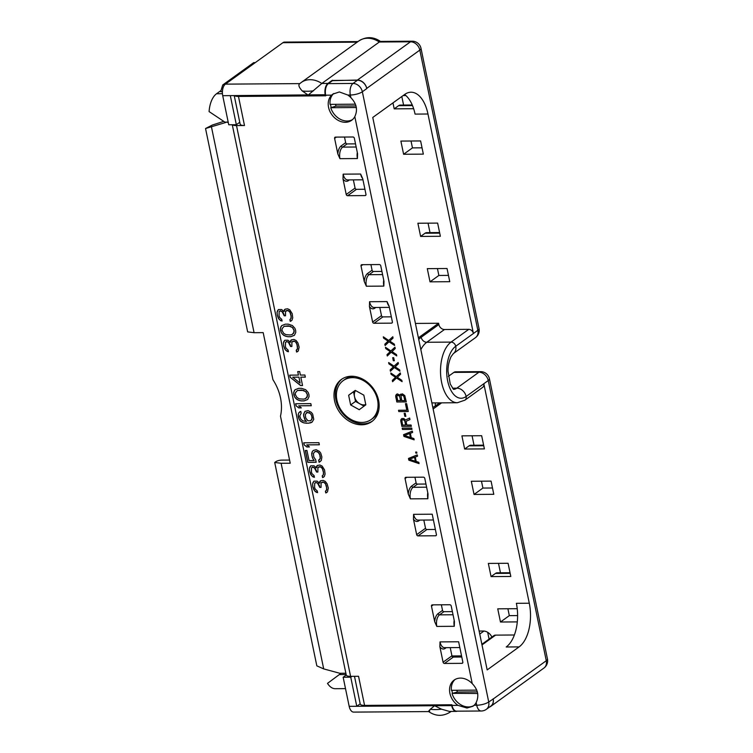 <?xml version="1.0" encoding="UTF-8"?>
<svg xmlns="http://www.w3.org/2000/svg" width="753" height="753" viewBox="0 0 753 753"><rect width="100%" height="100%" fill="white"/><g stroke="black" fill="none" stroke-linecap="round" stroke-linejoin="round"><path stroke-width="1.13" d="M487.671 632.304L489.083 639.099M517.612 615.577L509.32 615.634L500.472 622.016L497.742 608.829L517.226 608.697M507.899 608.763L509.32 615.634M401.81 96.516L403.58 105.053M498.495 563.348L500.453 572.807M492.49 488L482.899 488.066L474.051 494.448L471.322 481.261L491.069 481.12L493.799 494.307L474.051 494.448M481.478 481.195L482.899 488.066M472.075 435.78L474.032 445.239M448.459 275.391L438.867 275.457L430.019 281.829L427.29 268.652L447.037 268.51L449.767 281.697L430.019 281.829M437.446 268.576L438.867 275.457M428.043 223.17L430.001 232.621M422.047 147.823L412.456 147.889L403.608 154.261L400.878 141.084L420.616 140.943L423.346 154.13L403.608 154.261M411.025 141.009L412.456 147.889M403.1 95.584L405.886 95.565M413.642 108.714L394.205 108.856L392.962 102.897M489.525 707.029A8.961 7.106 -125.8 0 0 490.843 706.323A8.961 7.106 -125.8 0 0 493.196 699.01L546.273 660.739L488.245 380.538L483.821 383.729L529.284 603.219A33.847 17.95 89.6 0 1 519.118 646.893L487.172 669.916L372.763 117.459L404.709 94.426A33.847 17.95 89.6 0 1 411.016 92.214A33.847 17.95 89.6 0 1 427.968 114.004L473.421 333.504L477.844 330.313A8.961 7.106 54.2 0 1 475.491 337.636A8.961 8.961 0 0 0 479.03 328.553L421.002 48.343A8.961 8.961 0 0 0 412.164 41.199A8.961 4.753 -90.4 0 0 410.489 41.791L379.324 42.008L380.406 41.424L412.164 41.199M431.864 402.846A31.353 16.632 89.6 0 0 433.05 402.911L457.353 402.742A31.353 16.632 -90.4 0 1 440.816 377.131A31.353 16.632 -90.4 0 1 451.066 342.097L468.761 329.343A4.48 3.558 54.2 0 1 473.421 333.504L455.734 346.258A8.961 7.106 54.2 0 1 453.372 353.571L475.491 337.636M468.761 329.343L444.458 329.513L426.763 342.267L451.066 342.097A4.48 3.558 54.2 0 1 455.734 346.258A26.873 14.251 -90.4 0 0 447.659 380.933A26.873 14.251 -90.4 0 0 466.135 396.483A8.961 7.106 -125.8 0 0 456.807 388.162A17.912 9.497 -90.4 0 1 453.72 389.329M418.395 337.833L438.604 323.263L438.867 324.524A5.375 4.264 -125.8 0 0 444.458 329.513M438.604 323.263L415.421 323.432M483.821 383.729A4.48 3.558 54.2 0 1 482.645 387.381L464.949 400.144A4.48 3.558 -125.8 0 0 466.135 396.483L483.821 383.729M517.302 621.893L500.472 622.016M481.864 644.304L493.827 635.683A4.48 3.558 -125.8 0 1 495.587 635.127L514.374 634.995M491.897 637.076A8.961 7.106 -125.8 0 0 483.322 631.023L479.124 631.052M420.616 236.423L417.887 223.236L437.634 223.095L440.364 236.282L420.616 236.423L425.04 233.232A8.961 4.753 -90.4 0 1 426.716 232.649L439.592 232.555M491.069 576.6L488.339 563.423L508.077 563.282L510.816 576.469L491.069 576.6L495.493 573.419A8.961 4.753 -90.4 0 1 497.159 572.826L510.045 572.741M464.648 449.033L461.918 435.855L481.666 435.714L484.395 448.901L464.648 449.033L469.072 445.851A8.961 4.753 -90.4 0 1 470.747 445.258L483.624 445.174M223.641 121.402L212.346 125.036L205.541 128.518L247.662 331.894L254.072 332.694L263.183 332.628L272.925 379.681A44.785 35.532 -125.8 0 1 280.483 416.164L290.225 463.217L281.114 463.274L274.704 462.474L275.73 461.74A4.48 1.337 168.3 0 1 281.735 460.111L289.576 460.064M370.918 264.614L372.076 270.242A1.346 1.064 -125.8 0 0 373.479 271.485L381.931 271.428M379.785 307.45L381.489 315.648A1.346 1.064 -125.8 0 0 382.882 316.9L391.334 316.834M344.498 137.046L345.665 142.675A1.346 1.064 -125.8 0 0 347.058 143.917L355.51 143.861M353.364 179.882L355.068 188.081A1.346 1.064 -125.8 0 0 356.47 189.332L364.913 189.267M408.277 494.1L405.058 478.56A1.346 1.064 54.2 0 1 405.933 477.298L423.402 477.176A1.346 1.064 54.2 0 1 424.796 478.419L428.015 493.968L427.864 498.731L410.394 498.853L408.277 494.1A10.297 5.459 -90.4 0 1 411.684 486.043L416.108 482.852A1.346 1.064 -125.8 0 0 417.51 484.104L425.963 484.038M416.108 482.852L414.95 477.233M435.366 529.453L426.913 529.51A1.346 1.064 -125.8 0 1 425.511 528.267L423.817 520.059M433.229 604.857L431.469 606.127L434.688 621.667A10.297 5.459 -90.4 0 1 438.105 613.61L442.529 610.419A1.346 1.064 -125.8 0 0 443.931 611.671L452.384 611.615M442.529 610.419L441.362 604.8M461.787 657.021L453.334 657.077A1.346 1.064 -125.8 0 1 451.932 655.835L450.238 647.636M493.196 699.01L488.725 701.984A8.961 7.106 54.2 0 1 486.372 709.307A8.961 8.961 0 0 1 481.195 711.001A8.961 4.753 89.6 0 1 476.715 705.232L476.16 702.558C479.266 695.923 477.957 689.607 472.235 683.62A16.124 12.792 -125.8 0 0 460.45 678.095A16.124 12.792 -125.8 0 0 454.134 680.091A16.124 12.792 -125.8 0 0 457.984 705.363L466.964 708.036L473.025 706.22L474.183 705.25A16.124 12.792 -125.8 0 0 476.16 702.558M350.889 97.674C356.621 103.669 357.929 109.976 354.814 116.621A16.124 12.792 54.2 0 1 351.651 120.301A16.124 12.792 54.2 0 1 345.345 122.287A16.124 12.792 54.2 0 1 330.209 112.009A16.124 12.792 54.2 0 1 331.612 95.142L332.826 94.116L339.387 91.951L347.811 95.029A16.124 12.792 54.2 0 1 350.889 97.674L350.343 95.01A8.961 4.753 -90.4 0 1 353.035 83.451L357.449 80.26A8.961 7.106 54.2 0 1 366.777 88.581L366.739 88.374A8.961 7.106 -125.8 0 0 357.411 80.053L332.44 80.675M486.372 709.307L490.796 706.116A8.961 7.106 -125.8 0 0 493.149 698.803M331.612 95.142L325.663 95.179L325.795 95.81L238.466 96.422L244.49 125.516L236.508 125.572L350.578 676.354L358.55 676.298L364.574 705.392A8.961 2.673 168.3 0 1 360.226 704.017L354.494 676.326M364.574 705.392L451.904 704.77L452.035 705.401L457.984 705.363M345.862 673.229L339.81 673.276L323.696 668.899L316.825 665.85L274.704 462.474M350.578 676.354A8.961 2.673 168.3 0 1 346.229 674.98L232.282 124.763M228.263 122.466L226.258 122.118M225.749 122.485L205.541 128.518M236.508 125.572A8.961 2.673 168.3 0 1 232.536 124.753M244.49 125.516A8.961 2.673 168.3 0 1 240.141 124.141L234.23 95.612M351.547 376.246A25.979 20.613 54.2 0 1 376.594 394.214A25.979 20.613 54.2 0 1 371.766 421.595A25.979 20.613 54.2 0 1 361.6 424.796A25.979 20.613 54.2 0 1 336.544 406.827A25.979 20.613 54.2 0 1 341.382 379.446A25.979 20.613 54.2 0 1 351.547 376.246M383.983 281.349L383.832 286.112L366.363 286.234L364.245 281.49L361.026 265.941A1.346 1.064 54.2 0 1 361.901 264.68L379.371 264.557A1.346 1.064 54.2 0 1 380.764 265.809L383.983 281.349M391.504 323.15L374.034 323.272A1.346 1.064 54.2 0 1 372.641 322.03L369.422 306.48L369.572 301.718L387.042 301.595L389.16 306.339L392.379 321.889A1.346 1.064 54.2 0 1 391.504 323.15L392.351 322.538M357.571 153.781L357.411 158.544L339.951 158.667L337.824 153.923L334.605 138.373A1.346 1.064 54.2 0 1 335.48 137.112L352.95 136.99A1.346 1.064 54.2 0 1 354.352 138.241L357.571 153.781M365.083 195.582L347.622 195.705A1.346 1.064 54.2 0 1 346.22 194.462L343.001 178.913L343.152 174.15L360.621 174.028L362.748 178.772L365.967 194.321A1.346 1.064 54.2 0 1 365.083 195.582L365.93 194.971M413.444 519.099L413.604 514.337L432.213 514.205L436.411 534.508A1.346 1.064 54.2 0 1 435.535 535.769L418.066 535.891A1.346 1.064 54.2 0 1 416.663 534.639L413.444 519.099A10.297 5.459 -90.4 0 0 418.884 520.784A1.346 1.064 -125.8 0 1 418.922 520.097M431.469 606.127A1.346 1.064 54.2 0 1 432.354 604.866L449.814 604.744A1.346 1.064 54.2 0 1 451.216 605.986L454.436 621.536L454.275 626.298L436.815 626.421L434.688 621.677M439.865 646.667L440.025 641.904L458.624 641.772L462.831 662.075A1.346 1.064 54.2 0 1 461.947 663.337L444.486 663.459A1.346 1.064 54.2 0 1 443.084 662.207L439.865 646.667A10.297 5.459 -90.4 0 0 445.296 648.352A1.346 1.064 -125.8 0 1 445.343 647.665M325.315 481.421L323.159 480.395L320.646 480.762L319.536 483.21L317.164 481.129L313.935 481.158L312.58 483.963L312.759 486.4L314.669 490.928L317.615 492.65L317.248 490.909L315.272 489.177L314.594 487.436L314.698 483.247L316.166 482.532L317.606 483.228L319.761 487.398L321.051 487.389L321.079 482.852L323.526 482.136L325.503 483.868L326.623 487.699L326.482 490.147L325.4 491.201L325.767 492.951L327.489 491.888L328.308 488.038L327.113 483.859L325.315 481.421M322.143 466.079L319.987 465.043L317.474 465.41L316.364 467.867L313.992 465.787L310.763 465.806L309.398 468.611L309.577 471.058L311.488 475.585L314.434 477.308L314.076 475.567L312.1 473.835L311.413 472.093L311.516 467.895L312.344 467.189L314.425 467.877L316.58 472.056L317.879 472.046L317.907 467.5L320.345 466.785L322.322 468.517L323.442 472.357L323.301 474.804L322.228 475.858L322.585 477.6L324.308 476.536L325.098 474.089L324.552 469.9L322.143 466.079M315.667 459.838L313.803 457.052L313.399 453.56L314.66 451.809L316.194 451.452L318.359 452.478L319.827 454.916L320.232 458.408L318.651 460.168L319.084 462.257L321.305 460.497L321.879 456.996L320.759 453.165L319.432 451.424L316.156 449.701L313.399 450.416L312.326 451.48L311.751 454.972L312.871 458.803L314.199 460.544L309.031 460.582L306.932 450.463L305.323 450.482L307.77 462.333L316.175 462.276L315.667 459.838M318.914 442.698L303.732 442.802L304.165 444.901L306.857 446.971L309.445 446.953L306.744 444.882L319.347 444.788L318.914 442.698M304.984 411.364L303.619 414.169L303.657 415.91L304.711 419.393L306.433 421.482L302.734 420.805L300.758 419.073L299.788 415.938L301.144 413.133L300.786 411.392L298.809 412.804L298.207 414.555L299.214 419.43L300.541 421.172L303.817 422.894L308.41 423.214L312.071 422.141L313.756 419.336L312.674 414.103L311.337 412.362L308.071 410.639L304.984 411.364M310.829 403.636L295.637 403.74L296.07 405.839L298.772 407.91L301.351 407.891L298.659 405.82L311.262 405.726L310.829 403.636M301.2 400.907L304.108 400.888L307.695 399.466L309.059 396.662L308.946 394.563L308.193 392.473L305.68 389.696L301.511 388.332L298.602 388.35L295.016 389.772L293.651 392.577L294.517 396.765L295.854 398.497L298.47 400.229L301.2 400.907L304.203 400.822L307.713 399.448M290.15 377.234L300.607 385.545L302.546 385.527L300.814 377.159L305.341 377.131L304.909 375.032L300.381 375.069L299.656 371.577L297.717 371.596L298.442 375.079L289.717 375.145L290.15 377.234L300.701 385.48L302.537 385.47M296.136 340.516L293.981 339.481L291.467 339.848L290.357 342.304L287.985 340.224L284.756 340.252L283.392 343.048L283.721 346.192L285.491 350.023L288.437 351.745L288.07 350.004L286.093 348.272L285.406 346.531L285.509 342.342L286.987 341.627L288.418 342.314L290.583 346.493L291.872 346.484L291.9 341.947L294.348 341.231L295.854 342.267L297.002 344.705L297.473 348.545L296.221 350.296L296.588 352.037L298.301 350.983L299.129 347.133L297.934 342.954L296.136 340.516M287.91 336.732L290.818 336.713L294.404 335.292L295.769 332.487L295.656 330.388L294.903 328.299L292.39 325.522L288.22 324.157L285.312 324.176L281.726 325.597L280.361 328.402L281.227 332.591L282.563 334.323L285.18 336.054L287.91 336.732L290.912 336.647L294.423 335.273M289.783 309.822L287.627 308.796L285.114 309.163L284.003 311.61L281.631 309.53L278.403 309.558L277.038 312.363L277.368 315.498L279.128 319.328L282.074 321.06L281.716 319.31L279.74 317.578L279.052 315.836L279.156 311.648L279.984 310.942L282.064 311.629L284.22 315.799L285.519 315.789L285.547 311.253L287.985 310.537L289.961 312.269L291.082 316.1L290.94 318.547L289.867 319.601L290.225 321.352L291.948 320.289L292.738 317.841L292.192 313.653L289.783 309.822M408.493 458.445L408.851 460.187L419.073 463.603L418.8 462.295L416.193 461.448L415.289 457.08L417.529 456.196L417.266 454.887L408.493 458.445M416.673 452.054L415.665 452.064L415.891 453.146L416.898 453.146L416.673 452.054M403.57 434.679L403.937 436.429L414.15 439.846L413.877 438.538L411.27 437.681L410.366 433.323L412.616 432.438L412.343 431.13L403.57 434.679M411.712 428.071L402.215 428.146L402.488 429.445L411.985 429.379L411.712 428.071M406.836 425.05L406.065 421.351L409.952 419.572L409.632 418.047L405.396 420.042L403.862 418.527L401.848 418.536L400.747 420.07L401.857 426.396L411.345 426.33L411.082 425.021L406.836 425.05M405.208 413.275L404.201 413.284L404.832 416.334L405.839 416.324L405.208 413.275M398.789 411.571L408.277 411.505L406.658 403.664L405.443 403.674L406.799 410.206L398.516 410.263L398.789 411.571L408.267 411.449M400.05 395.193L397.349 393.904L395.692 395.664L396.803 401.98L406.291 401.914L404.785 395.598L402.403 393.866L400.154 394.76M400.558 374.232L400.285 372.923L396.21 376.66L390.798 372.989L391.071 374.297L395.532 377.328L392.332 380.406L392.605 381.715L396.483 377.968L402.093 381.649L401.82 380.34L397.358 377.309L400.558 374.232M398.393 363.765L398.121 362.466L394.045 366.203L388.633 362.532L388.896 363.84L393.367 366.862L390.167 369.939L390.44 371.248L394.308 367.511L399.928 371.182L399.655 369.874L395.184 366.852L398.393 363.765M393.697 357.694L392.69 357.694L393.32 360.753L394.327 360.743L393.697 357.694M395.231 348.507L394.958 347.199L390.882 350.945L385.47 347.265L385.743 348.573L390.214 351.604L387.004 354.682L387.277 355.99L391.155 352.253L396.765 355.924L396.492 354.616L392.031 351.585L395.231 348.507M393.066 338.05L392.793 336.742L388.717 340.478L383.305 336.807L383.578 338.116L388.04 341.137L384.839 344.215L385.112 345.523L388.99 341.787L394.6 345.458L394.327 344.149L389.856 341.128L393.066 338.05M325.663 95.179A8.961 4.753 -90.4 0 1 328.355 83.621L353.035 83.451A8.961 7.106 54.2 0 1 362.353 91.772L488.725 701.984A8.961 2.673 -11.7 0 1 476.715 705.232L474.183 705.25M357.449 80.26L332.77 80.439L328.355 83.621M238.466 96.422A8.961 2.673 168.3 0 1 234.484 95.612M228.187 122.099L224.912 122.127L209.089 111.585A22.392 11.879 -90.4 0 1 216.535 93.758L220.977 90.548M325.578 94.737L222.719 95.697L228.743 124.782L236.338 124.734L239.755 122.268M357.976 41.584L284.587 42.093A8.961 4.753 89.6 0 0 282.921 42.686L225.411 84.138A8.961 4.753 -90.4 0 0 222.719 95.697M479.03 328.553A8.961 2.673 -11.7 0 1 477.844 330.313L419.816 50.103A8.961 2.673 -11.7 0 0 421.002 48.343M490.843 706.323L543.92 668.062A8.961 7.106 54.2 0 0 546.273 660.739A8.961 2.673 -11.7 0 0 547.459 658.979L489.431 378.768A8.961 2.673 -11.7 0 1 488.245 380.538A8.961 7.106 -125.8 0 0 478.917 372.217A8.961 4.753 -90.4 0 1 480.593 371.634L455.537 371.813A8.961 4.753 89.6 0 0 453.861 372.396L448.364 376.359M456.177 711.387L449.485 711.434L441.522 709.185L434.613 705.73L451.696 705.617A8.961 4.753 89.6 0 0 456.177 711.387A8.961 4.753 89.6 0 0 457.203 711.171M360.188 703.82L356.771 706.286L434.613 705.73L430.283 709.27C428.137 711.604 427.977 712.178 429.794 710.992M346.239 675.027L343.152 677.248L349.176 706.333A8.961 4.753 89.6 0 0 353.665 712.103L428.636 711.576M479.746 634.073L483.953 631.042M451.969 655.967L461.551 655.901M343.152 677.248L350.747 677.192L351.924 676.345M346.135 674.537L339.321 674.584L341.156 673.267M349.176 706.333L356.771 706.286L350.747 677.192M345.514 688.628L335.264 688.703A22.392 11.879 -90.4 0 1 327.499 683.376L339.321 674.584M519.118 646.893L506.204 646.987A33.847 17.95 89.6 0 0 516.37 603.304L529.284 603.219M441.635 402.855L433.135 408.983M325.24 94.972A8.961 4.753 -90.4 0 1 327.931 83.414L332.355 80.232M299.863 83.611A22.392 17.771 54.2 0 1 301.285 82.444L299.863 83.611C298.037 84.722 298.819 87.16 302.226 90.925L308.156 95.094L321.813 83.461L379.324 42.008A22.392 17.771 54.2 0 0 358.786 40.991C366.156 36.426 373.403 36.577 380.51 41.453M236.338 124.734L230.314 95.64M222.408 91.659L220.629 91.668L222.747 84.948L224.563 84.938M255.258 62.621L253.714 62.631L222.747 84.948M347.811 95.029L350.343 95.01A8.961 2.673 -11.7 0 0 362.353 91.772L366.777 88.581M352.498 119.614A16.124 12.792 54.2 0 1 347.114 121.017A16.124 12.792 54.2 0 1 330.755 107.717L336.026 106.098A12.537 9.949 54.2 0 1 335.556 104.328M355.425 104.187L330.059 104.366A16.124 12.792 54.2 0 1 333.748 93.523M356.385 107.538L330.755 107.717M356.047 105.957L336.026 106.098M330.539 104.366A16.124 12.792 -125.8 0 0 331.198 107.397M481.195 711.001L456.516 711.171A8.961 4.753 -90.4 0 1 452.035 705.401M455.057 679.498A16.124 12.792 -125.8 0 0 451.405 690.313L476.762 690.134M477.722 693.485L452.544 693.344A16.124 12.792 54.2 0 1 451.885 690.313M452.101 693.664A16.124 12.792 -125.8 0 0 468.451 706.954A16.124 12.792 -125.8 0 0 473.844 705.561M452.544 693.344L457.372 692.045L477.383 691.903M456.892 690.275A12.537 9.949 -125.8 0 0 457.372 692.045M372.415 421.096A25.979 20.613 54.2 0 1 362.927 423.835A25.979 20.613 -125.8 0 1 338.088 406.338A25.979 20.613 -125.8 0 1 342.06 378.985M354.625 376.453A23.964 19.013 -125.8 0 0 354.258 376.453A23.964 19.013 -125.8 0 0 344.883 379.408L343.227 380.604A23.964 19.013 -125.8 0 0 338.765 405.858A23.964 19.013 -125.8 0 0 361.873 422.433A23.964 19.013 -125.8 0 0 371.248 419.477A23.964 19.013 -125.8 0 0 375.709 394.224A23.964 19.013 -125.8 0 0 352.602 377.648A23.964 19.013 -125.8 0 0 343.227 380.604M371.248 419.477L372.904 418.282A23.964 19.013 -125.8 0 0 378.787 409.971M355.237 390.374L348.639 395.259L350.644 404.926L359.237 409.707L365.826 404.822L363.831 395.156L355.237 390.374M355.312 390.421L353.505 391.758L354.503 396.586A8.961 7.106 54.2 0 1 355.567 390.562M348.639 395.259L353.505 391.758M354.503 396.586L355.51 401.424L359.802 403.806A8.961 7.106 54.2 0 1 354.503 396.586M350.644 404.926L355.51 401.424M365.779 404.596A8.961 7.106 54.2 0 1 359.802 403.806L364.028 406.159M325.767 492.951L326.727 492.537M325.494 491.144L325.851 492.886M325.974 490.852L326.482 490.147M326.661 489.45L326.567 490.081M326.623 487.699L326.746 489.384M326.181 485.61L326.708 487.633M325.503 483.868L326.275 485.544M325.032 483.172L325.588 483.803M324.242 482.475L325.127 483.106M323.526 482.136L324.336 482.419M322.228 482.146L323.611 482.071M321.079 482.852L322.322 482.08M319.761 487.398L321.042 487.332M319.47 486.005L319.846 487.332M318.397 483.915L319.564 485.939M317.606 483.228L318.481 483.85M316.166 482.532L317.691 483.162M315.516 482.541L316.251 482.475M316.251 492.311L317.597 492.566M314.669 490.928L316.335 492.255M313.728 489.535L314.754 490.862M312.9 487.097L313.822 489.478M312.759 486.4L312.994 487.031M312.58 483.963L312.843 486.334M312.937 482.56L312.664 483.897M313.992 481.139L313.022 482.494M319.536 483.21L319.827 481.459M320.674 480.753L319.912 481.402M322.585 477.6L323.545 477.195M322.312 475.802L322.67 477.534M322.802 475.501L323.301 474.804M323.479 474.098L323.385 474.738M323.442 472.357L323.564 474.042M323.009 470.267L323.526 472.291M322.322 468.517L323.093 470.201M321.851 467.829L322.416 468.46M321.06 467.133L321.945 467.764M320.345 466.785L321.154 467.067M319.056 466.794L320.439 466.728M317.907 467.5L319.14 466.738M316.58 472.056L317.86 471.98M316.298 470.663L316.674 471.99M315.215 468.573L316.382 470.597M314.425 467.877L315.3 468.507M312.984 467.189L314.509 467.811M312.344 467.189L313.079 467.124M313.069 476.969L314.415 477.214M311.488 475.585L313.154 476.903M310.556 474.192L311.573 475.519M309.728 471.755L310.641 474.126M309.577 471.058L309.812 471.689M309.398 468.611L309.671 470.992M309.756 467.208L309.483 468.545M310.81 465.796L309.841 467.152M316.364 467.867L316.646 466.116M317.493 465.401L316.74 466.051M307.77 462.333L316.166 462.21M305.417 450.473L307.864 462.276M314.199 460.544L312.871 458.803M312.184 457.062L312.956 458.746M311.751 454.972L312.269 457.005M311.714 453.231L311.836 454.906M312.326 451.48L311.798 453.165M313.446 450.398L312.41 451.414M319.084 462.257L320.26 461.523M318.745 460.111L319.168 462.191M319.799 459.462L320.232 458.408M320.26 457.005L320.317 458.342M319.827 454.916L320.354 456.949M319.216 453.522L319.921 454.85M318.359 452.478L319.31 453.457M317.239 451.791L318.444 452.421M316.194 451.452L317.333 451.725M315.554 451.452L316.288 451.386M314.66 451.809L315.639 451.386M306.744 444.882L319.338 444.731M306.857 446.971L309.361 446.896M304.165 444.901L306.951 446.915M303.836 442.802L304.25 444.835M305.05 411.326L303.713 414.103L303.751 415.844L304.796 419.336L306.433 421.482M310.603 422.847L312.109 422.094M308.41 423.214L310.688 422.781M306.151 423.224L308.495 423.148M303.817 422.894L306.236 423.167M302.057 422.207L303.901 422.828M300.541 421.172L302.141 422.141M299.214 419.43L300.635 421.106M298.527 417.689L299.299 419.374M298.244 416.296L298.621 417.633M298.207 414.555L298.329 416.23M298.809 412.804L298.292 414.489M299.929 411.731L298.903 412.738M306.245 412.748L309.238 412.663L311.215 414.395L312.26 417.887L310.81 420.748L307.902 420.767L305.709 417.99L305.313 414.498L307.224 412.333M307.139 412.39L310.264 413.416L311.667 415.505L312.062 418.997L310.81 420.748M298.659 405.82L311.243 405.669M298.772 407.91L301.275 407.834M296.07 405.839L298.856 407.844M295.741 403.74L296.164 405.773M299.515 400.568L301.294 400.841M298.47 400.229L299.6 400.511M297.04 399.542L298.565 400.163M295.854 398.497L297.124 399.476M294.517 396.765L295.938 398.441M293.764 394.676L294.611 396.699M293.651 392.577L293.849 394.61M294.263 390.826L293.736 392.511M295.091 389.725L294.348 390.76M297.416 390.459L301.633 390.016L305.878 391.729L307.422 394.516L307.459 396.257L305.379 398.723L303.421 399.146L299.148 398.826L296.927 397.443L295.374 394.666L295.336 392.915L297.416 390.459L303.563 390.412L305.784 391.795L307.337 394.581L306.942 397.377L305.294 398.779M289.82 375.145L290.234 377.168M298.442 375.079L297.821 371.596M300.814 377.159L305.323 377.065M298.96 377.112L300.099 383.098L292.738 377.215L298.96 377.112L300.099 383.098M292.738 377.215L298.875 377.178M296.588 352.037L297.539 351.632M296.315 350.239L296.673 351.98M296.795 349.947L297.294 349.241M297.473 348.545L297.388 349.176M297.435 346.794L297.567 348.479M297.002 344.705L297.529 346.728M296.324 342.963L297.096 344.639M295.854 342.267L296.409 342.897M295.063 341.57L295.938 342.201M294.348 341.231L295.148 341.514M293.049 341.241L294.432 341.165M291.9 341.947L293.143 341.175M290.583 346.493L291.863 346.427M290.291 345.1L290.667 346.427M289.208 343.01L290.376 345.034M288.418 342.314L289.303 342.944M286.987 341.627L288.512 342.257M286.338 341.636L287.072 341.57M287.072 351.406L288.418 351.66M285.491 350.023L287.157 351.35M284.549 348.63L285.575 349.957M283.721 346.192L284.643 348.573M283.58 345.495L283.815 346.126M283.392 343.048L283.665 345.429M283.749 341.655L283.486 342.991M284.813 340.234L283.843 341.589M290.357 342.304L290.649 340.554M291.496 339.848L290.733 340.497M286.225 336.393L288.004 336.666M285.18 336.054L286.309 336.337M283.749 335.367L285.274 335.989M282.563 334.323L283.834 335.301M281.227 332.591L282.648 334.266M280.474 330.501L281.321 332.525M280.361 328.402L280.558 330.435M280.973 326.651L280.455 328.336M281.801 325.55L281.057 326.586M284.126 326.284L288.343 325.842L292.588 327.555L294.131 330.341L294.169 332.082L292.089 334.548L290.14 334.972L285.867 334.652L283.636 333.268L282.083 330.492L282.046 328.741L284.126 326.284L290.272 326.237L292.493 327.621L294.046 330.407L293.651 333.202L292.004 334.605M290.225 321.352L291.185 320.938M289.952 319.545L290.319 321.286M290.442 319.253L290.94 318.547M291.119 317.851L291.034 318.481M291.082 316.1L291.213 317.785M290.649 314.01L291.176 316.044M289.961 312.269L290.733 313.945M289.5 311.573L290.056 312.203M288.71 310.885L289.585 311.507M287.985 310.537L288.794 310.82M286.695 310.547L288.079 310.471M285.547 311.253L286.78 310.481M284.22 315.799L285.5 315.733M283.937 314.406L284.314 315.742M282.855 312.316L284.022 314.34M282.064 311.629L282.94 312.26M280.624 310.942L282.149 311.563M279.984 310.942L280.718 310.876M280.709 320.722L282.055 320.966M279.128 319.328L280.803 320.656M278.196 317.945L279.222 319.263M277.368 315.498L278.281 317.879M277.226 314.801L277.452 315.441M277.038 312.363L277.311 314.745M277.396 310.961L277.132 312.297M278.45 309.539L277.481 310.895M284.003 311.61L284.286 309.86M285.133 309.154L284.38 309.803M408.587 458.408L408.945 460.121L419.045 463.509M415.289 457.08L417.529 456.167M409.481 459.311L414.621 457.24L415.336 461.231L409.481 459.311L414.621 457.24M414.526 457.306L415.336 461.231M415.891 453.146L416.889 453.08M415.769 452.064L415.976 453.09M403.664 434.641L404.022 436.364L414.131 439.743M410.366 433.323L412.606 432.41M404.559 435.545L409.698 433.483L410.423 437.474L404.559 435.545L409.698 433.483M409.604 433.549L410.423 437.474M402.488 429.445L411.966 429.323M402.318 428.137L402.573 429.389M406.065 421.351L409.943 419.553M401.857 426.396L411.336 426.264M400.775 421.162L401.942 426.33M400.747 420.07L400.86 421.106M401.17 419.195L400.841 420.014M401.886 418.527L401.264 419.139M402.121 419.845L403.373 419.553L404.521 420.202L405.716 425.003L402.591 425.087L401.801 420.287L403.288 419.619L404.766 420.918L405.622 425.059M404.832 416.334L405.829 416.268M404.295 413.284L404.916 416.268M398.619 410.263L398.874 411.514M406.799 410.206L405.547 403.664M400.869 394.083L400.248 394.694M396.803 401.98L406.281 401.857M395.72 396.756L396.887 401.923M395.692 395.664L395.805 396.69M396.116 394.788L395.786 395.598M396.831 394.111L396.21 394.723M397.264 395.429L399.466 395.786L400.662 400.587L397.744 400.671L396.887 396.53L397.264 395.429L398.224 395.203L399.711 396.502L400.568 400.643M401.302 395.4L402.554 395.109L403.702 395.758L404.813 400.615L401.782 400.643L400.991 395.843L402.554 395.109M402.469 395.174L403.956 396.473L404.813 400.615M396.483 377.968L402.064 381.507M392.332 380.406L392.69 381.63M395.532 377.328L392.417 380.34M391.071 374.297L395.626 377.262M390.911 373.074L391.155 374.232M396.21 376.66L400.295 372.942M394.308 367.511L399.899 371.041M390.167 369.939L390.525 371.163M393.367 366.862L390.252 369.874M388.896 363.84L393.461 366.796M388.746 362.607L388.99 363.774M394.045 366.203L398.121 362.475M393.32 360.753L394.318 360.678M392.784 357.694L393.405 360.687M391.155 352.253L396.737 355.783M387.004 354.682L387.362 355.905M390.214 351.604L387.089 354.616M385.743 348.573L390.299 351.538M385.592 347.349L385.828 348.517M390.882 350.945L394.967 347.218M388.99 341.787L394.572 345.316M384.839 344.215L385.197 345.448M388.04 341.137L384.924 344.149M383.578 338.116L388.134 341.071M383.418 336.883L383.663 338.05M388.717 340.478L392.802 336.751M211.489 127.078L254.072 332.694M281.114 463.274L323.696 668.899M427.968 114.004L415.063 114.098A33.847 17.95 89.6 0 0 404.577 94.52M394.205 108.856L398.629 105.665A8.961 4.753 -90.4 0 1 400.295 105.081L412.249 104.996M357.411 80.053L410.489 41.791A8.961 7.106 -125.8 0 1 419.816 50.103L366.739 88.374M472.235 683.62L354.814 116.621M357.167 42.159L282.921 42.686M452.544 388.19L456.807 388.162L478.917 372.217L453.861 372.396M451.085 711.416A22.392 17.771 54.2 0 1 450.322 712.009L451.141 711.416M441.522 709.185A22.392 6.692 168.3 0 1 430.283 709.27M495.587 635.127L481.995 644.926M432.806 407.401A36.728 19.474 89.6 0 0 435.385 405.914L439.611 402.874M435.385 405.914A5.375 4.264 54.2 0 1 435.676 402.902M438.867 324.524L421.172 337.278A36.728 19.474 89.6 0 0 418.724 339.415M421.172 337.278A5.375 4.264 -125.8 0 0 426.763 342.267A31.353 16.632 89.6 0 0 420.842 349.627M327.931 83.414L321.813 83.461A22.392 17.771 54.2 0 0 301.285 82.444L358.786 40.991M299.845 83.611L225.411 84.138M302.226 90.925A22.392 6.692 -11.7 0 0 313.474 90.849M222.446 93.711L216.535 93.758M383.832 286.112A8.961 4.753 -90.4 0 1 383.729 280.116M382.58 274.581L369.055 274.676A1.346 1.064 54.2 0 1 367.652 273.424L372.076 270.242M366.363 286.234A8.961 4.753 -90.4 0 1 369.055 274.676L373.479 271.485M364.245 281.49A10.297 5.459 -90.4 0 1 367.652 273.424M361.026 265.941L362.786 264.67M372.641 322.03L381.489 315.648M369.422 306.48A10.297 5.459 89.6 0 0 374.853 308.165L375.803 307.478M374.034 323.272L382.882 316.9M374.853 308.165A1.346 1.064 54.2 0 1 374.89 307.488M369.572 301.718A8.961 4.753 89.6 0 0 374.062 307.488L389.376 307.384M387.042 301.595A8.961 4.753 89.6 0 0 389.122 306.16M357.411 158.544A8.961 4.753 -90.4 0 1 357.308 152.548M356.169 147.014L342.634 147.108A1.346 1.064 54.2 0 1 341.241 145.856L345.665 142.675M339.951 158.667A8.961 4.753 -90.4 0 1 342.634 147.108L347.058 143.917M337.824 153.923A10.297 5.459 -90.4 0 1 341.241 145.856M334.605 138.373L336.365 137.102M346.22 194.462L355.068 188.081M343.001 178.913A10.297 5.459 89.6 0 0 348.432 180.598L349.392 179.911M347.622 195.705L356.47 189.332M348.432 180.598A1.346 1.064 54.2 0 1 348.47 179.911M343.152 174.15A8.961 4.753 89.6 0 0 347.641 179.92L362.955 179.816M360.621 174.028A8.961 4.753 89.6 0 0 362.701 178.593M406.818 477.289L405.058 478.56M426.612 487.191L413.086 487.295L417.51 484.104M410.394 498.853A8.961 4.753 -90.4 0 1 413.086 487.295A1.346 1.064 54.2 0 1 411.684 486.043M427.864 498.731A8.961 4.753 -90.4 0 1 427.76 492.726M433.408 519.994L418.094 520.107A8.961 4.753 -90.4 0 1 413.604 514.337M419.835 520.088L418.884 520.784M425.511 528.267L416.663 534.639M426.913 529.51L418.066 535.891M436.382 535.157L435.535 535.769M453.033 614.768L439.507 614.862L443.931 611.671M436.815 626.421A8.961 4.753 -90.4 0 1 439.507 614.862A1.346 1.064 54.2 0 1 438.105 613.61M454.275 626.298A8.961 4.753 -90.4 0 1 454.181 620.293M459.829 647.561L444.505 647.674A8.961 4.753 -90.4 0 1 440.025 641.904M446.256 647.655L445.296 648.352M451.932 655.835L443.084 662.207M453.334 657.077L444.486 663.459M462.803 662.725L461.947 663.337M398.629 105.665L412.493 105.571M425.04 233.232L439.714 233.129M495.493 573.419L510.158 573.315M469.072 445.851L483.737 445.748M453.466 389.339L450.256 384.039L448.044 371.474C447.819 366.89 448.807 361.977 451.009 356.743L453.372 353.571M457.353 402.742L464.949 400.144M489.431 378.768A8.961 8.961 0 0 0 480.593 371.634M543.92 668.062A8.961 8.961 0 0 0 547.459 658.979M450.322 712.009C442.952 716.574 435.714 716.423 428.608 711.547"/></g></svg>
